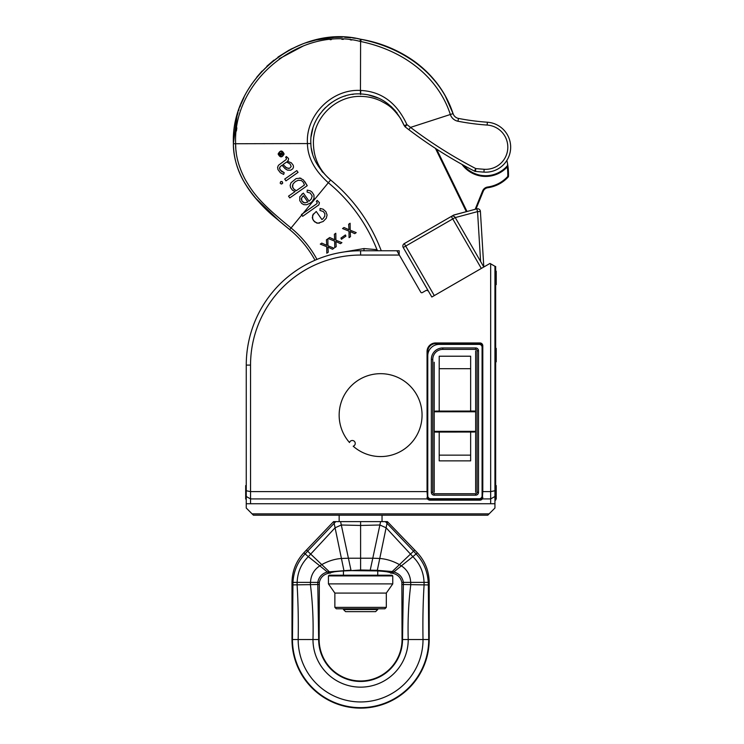 <?xml version="1.0" encoding="UTF-8"?>
<svg xmlns="http://www.w3.org/2000/svg" width="744" height="744" viewBox="0 0 744 744"><rect width="100%" height="100%" fill="white"/><g stroke="black" fill="none" stroke-linecap="round" stroke-linejoin="round"><path stroke-width="1.12" d="M271.132 211.045L267.663 207.799M236.304 153.097L235.96 150.242M235.811 148.558L235.634 144.587M316.972 259.405A106.457 106.457 0 0 0 291.071 227.98L289.714 229.617A104.337 104.337 0 0 1 315.01 260.242A104.337 104.337 0 0 0 289.714 229.617C258.308 204.228 251.054 193.868 243.288 180.494C236.536 167.707 233.235 155.403 233.393 143.564L237.029 116.083M279.493 221.145L255.397 197.951M253.23 195.319L247.947 188.139M247.594 187.609L244.627 182.857M243.251 180.439L242.005 178.058M241.549 177.156L240.758 175.491M235.364 160.118L234.602 156.538M233.858 151.609L233.811 151.144M237.206 115.441L238.006 112.707M238.657 110.642L238.945 109.777M239.996 106.811L240.572 105.285M241.065 104.03L244.032 97.334M248.561 88.973L251.974 83.644M256.708 77.237L262.055 71.052M266.817 66.263L273.904 60.134M277.996 57.046L289.546 49.857M290.644 49.271L302.715 43.896M305.059 43.05L317.697 39.516M319.725 39.106L330.82 37.563M332.615 37.433L342.277 37.209M344.695 37.293L350.777 37.749M352.712 37.963L355.427 38.335M357.892 38.725L361.305 39.367C413.162 50.025 442.587 81.477 453.059 113.618L445.126 95.632L453.059 113.618A7.142 7.142 0 0 0 458.49 118.426A235.829 235.829 0 0 0 487.366 122.211A25.017 25.017 0 0 1 510.607 148.884A25.017 25.017 0 0 1 483.944 172.124A285.854 285.854 0 0 1 475.481 171.418A2.855 2.855 0 0 1 474.449 171.111A457.365 457.365 0 0 1 408.809 129.67A457.365 457.365 0 0 0 474.449 171.111L475.769 168.572L475.481 171.418M236.406 131L236.834 127.884M279.223 58.804L303.719 45.747M330.187 39.711L331.294 39.618M341.812 39.302L343.375 39.348M350.312 39.851L351.8 40.018M353.474 94.255L352.061 94.442M345.476 95.902L344.844 96.088M338.455 98.58L335.618 100.049M332.057 102.235L328.346 105.016M325.584 107.489L322.431 110.828M319.911 114.027L318.172 116.622M316.088 120.296L315.121 122.304M312.843 128.414L311.206 136.292M311.345 148.456L312.582 153.934M313.717 157.282L314.163 158.416M315.437 161.253L316.247 162.806M321.65 170.962L322.896 172.459M340.203 252.597L363.965 248.57L376.957 249.659L377.785 250.756L376.957 249.659A14.294 3.218 -81.5 0 1 376.817 250.756M302.65 216.318L301.413 214.542L303.115 213.351L301.738 215.016L302.65 216.318L318.86 204.87L319.436 202.675L317.195 200.387L316.349 201.364L317.232 202.768L316.916 203.633L303.115 213.351L316.498 203.986M319.967 210.468L323.184 211.454L324.858 213.575L324.737 216.253L323.212 218.513L321.929 219.582L316.247 211.473L312.647 215.146L312.638 219.034L314.526 221.796L317.874 223.247L323.156 221.498L326.291 218.243L327.09 215.016L325.909 211.724L323.175 209.203L320.106 208.469L319.967 210.468L323.184 211.454L324.858 213.575L324.737 216.253L323.212 218.513M350.108 223.247L348.657 224.26L348.992 229.747L343.998 227.515L342.547 228.538L348.973 231.133L349.066 237.643L350.508 236.629L350.192 231.524L354.758 233.653L356.218 232.63L350.201 230.194L350.108 223.247L348.657 224.26M340.938 238.08L341.459 239.27L345.923 236.146L345.402 234.946L340.938 238.08L341.459 239.27M335.804 233.253L334.354 234.276L334.688 239.763L329.694 237.531L328.243 238.545L334.67 241.149L334.763 247.659L336.204 246.645L335.897 241.53L340.464 243.669L341.914 242.646L335.907 240.21L335.804 233.253L334.354 234.276M327.853 238.824L326.402 239.838L326.737 245.325L321.752 243.102L320.301 244.116L326.728 246.71L326.811 253.22L328.253 252.207L327.946 247.101L332.512 249.231L333.963 248.217L327.955 245.78L327.853 238.824L326.402 239.838M400.393 118.157L404.243 125.68L406.912 124.592C396.859 102.849 381.467 91.466 360.756 90.461L360.598 90.452C332.01 88.648 305.477 115.478 307.449 143.564C307.616 157.375 314.572 170.432 328.327 182.745L303.115 213.351M301.738 215.016L291.071 227.98C259.796 202.703 253.025 192.826 245.297 179.63C238.684 167.112 235.467 155.087 235.625 143.564C232.891 79.794 301.32 26.124 359.901 41.339L360.598 41.478C410.958 52.043 440.374 83.235 450.334 114.502A10.007 10.007 0 0 0 457.941 121.235A238.694 238.694 0 0 0 487.171 125.066A22.153 22.153 0 0 1 507.761 148.688A22.153 22.153 0 0 1 484.139 169.269A282.999 282.999 0 0 1 475.769 168.572A454.51 454.51 0 0 1 410.539 127.391L408.809 129.67L405.145 126.861A457.365 457.365 0 0 0 405.164 126.88L405.145 126.861M299.665 177.956L303.375 179.899L307.244 185.693L289.769 197.923L288.533 196.156L295.089 191.561L292.457 190.185L290.551 187.581L290.16 185.312L291.016 182.764L296.121 178.579L300.836 178.207M286.291 156.519L288.523 158.435L288.467 159.96L287.482 161.262L291.295 162.778L293.248 165.298L293.517 167.14L292.764 168.804L290.709 170.218L287.491 170.134L285.175 168.739L282.032 165.233L280.172 166.665L279.53 168.59L281.511 171.427L284.199 172.645L283.65 174.422L280.339 172.71L277.968 169.585L277.596 167.335L278.433 165.317L286.189 159.523L286.487 158.5L285.668 157.375L286.291 156.519L288.523 158.435L288.467 159.96L287.482 161.262L291.295 162.778L293.248 165.298L293.517 167.14L292.764 168.804M307.244 190.101L310.313 190.836L312.089 192.175L313.922 195.04L314.042 198.35L312.257 201.457L310.294 203.131L306.612 204.767L303.803 204.674L301.664 203.419L299.776 200.666L299.786 196.779L303.385 193.105L309.067 201.215L311.252 199.048L312.192 196.025L310.313 193.087L307.105 192.101L307.244 190.101L310.313 190.836M281.009 181.499L282.274 181.731L282.618 183.247L281.213 184.01L280.172 183.145L280.683 181.675L282.013 181.555L282.711 182.922L281.874 183.935M284.719 179.081L296.819 170.608L298.056 172.376L285.956 180.857L284.719 179.081L296.819 170.608M316.349 201.364L317.232 202.768L316.916 203.633M318.162 205.456L318.86 204.87M360.598 94.544L360.598 93.939C360.598 97.213 360.598 97.213 360.598 93.939C380.407 95.018 394.962 105.602 404.262 125.671L405.164 126.88L406.912 124.592L410.539 127.391L453.059 113.618C449.283 102.123 443.638 91.633 436.124 82.156C429.232 73.489 421.225 66.03 412.092 59.753C396.422 49.197 379.254 42.352 360.598 39.227C297.647 24.496 231.338 78.92 233.393 143.564L233.393 143.536C230.705 78.808 299.627 23.938 360.598 39.227L359.901 41.339M443.694 93.158L445.126 95.632L443.694 93.158M365.648 40.316L370.791 41.599M384.481 45.979L387.652 47.216M398.273 52.043L399.937 52.908M407.805 57.437L410.335 59.064M417.189 63.938L419.077 65.416M420.667 66.718L422.062 67.899M423.875 69.49L425.642 71.108M430.869 76.344L434.812 80.826M439.453 86.825L440.801 88.759M442.373 91.121L443.657 93.177M407.517 128.684L406.522 127.922M361.305 39.367L360.598 41.478L360.44 93.93C333.749 92.293 309.048 117.366 310.88 143.564C310.946 156.045 317.521 168.181 330.606 179.974A168.656 168.656 0 0 1 381.235 250.756A168.656 168.656 0 0 0 330.606 179.974L328.327 182.745A165.056 165.056 0 0 1 376.957 249.659M246.255 508.031L253.397 515.174L487.804 515.174L494.946 508.031L494.946 503.744L246.255 503.744L246.255 508.031L252.067 513.853L489.124 513.853M399.184 254.792L399.184 250.756L360.598 250.756A114.344 114.344 0 0 0 246.255 365.099L246.255 503.744M450.185 344.379A8.575 8.575 0 0 1 458.351 343.663L479.936 343.663L479.936 342.947A2.855 2.855 0 0 1 482.8 345.811L482.8 491.598L490.659 491.598L490.659 263.813L494.946 266.287L494.946 503.744M490.659 263.813L489.998 263.432L483.805 267.003L455.216 217.49A2.855 2.855 0 0 0 451.31 216.448L404.28 243.604L453.784 215.016L466.321 211.659L435.454 148.391M455.272 217.583L480.596 261.46L477.555 211.612L455.272 217.583M396.859 250.756L420.769 292.178A1.144 1.144 0 0 0 422.332 292.597L426.293 290.309L428.246 290.83L431.818 297.023L483.805 267.003L480.596 261.46M479.936 342.947L435.631 342.947A8.575 8.575 0 0 0 427.056 351.521L427.056 491.598L250.542 491.598L246.255 490.742M399.333 255.053L360.598 255.053A110.056 110.056 0 0 0 250.542 365.099L250.542 498.917L246.255 496.481M422.332 292.597A1.144 1.144 0 0 1 420.769 292.178M387.382 521.609L414.743 550.049L413.562 551.174L385.383 521.609L387.382 521.609L386.108 527.784L379.886 525.004L360.598 525.45L360.598 569.997L351.066 570.629L377.189 570.918C385.997 571.448 390.47 572.164 390.609 573.066L390.182 572.722M291.992 584.896L310.406 584.635C312.657 602.612 313.512 620.914 312.973 639.524L291.992 639.524L291.992 582.375C292.187 570.974 296.14 561.115 303.84 552.773L333.572 521.609L385.383 521.609M360.598 521.609L360.598 525.45L341.31 525.004L348.415 558.214L372.781 558.214L370.121 570.629M291.992 639.524A68.606 68.606 0 0 0 360.598 708.13A68.606 68.606 0 0 0 429.204 639.524L429.204 582.375C429 570.974 425.047 561.115 417.347 552.773L414.743 550.049M291.992 582.375L310.508 582.357C310.843 575.242 313.949 569.737 319.818 565.84L327.369 571.987L350.973 570.174L348.415 558.214L341.431 558.474L344.007 570.918L351.066 570.629M417.347 552.773L416.091 553.955L413.562 551.174L410.502 554.085L386.108 527.784L377.31 570.332L360.598 569.997M429.204 639.524L402.048 639.524L401.853 582.403C400.718 577.344 397.491 574.266 392.172 573.168L390.609 573.066L392.218 571.531L377.31 570.332L377.189 570.918M402.048 639.524A41.45 41.45 0 0 1 360.598 680.974A41.45 41.45 0 0 1 319.148 639.524L319.334 582.403C320.469 577.344 323.696 574.266 329.025 573.168L330.578 573.066C330.699 572.164 335.181 571.448 344.007 570.918M388.591 572.192L387.075 571.838M386.183 571.671L383.746 571.346M382.974 571.262L382.211 571.197M381.942 571.178L377.747 570.946L377.747 575.205M303.84 552.773L308.323 556.67L310.685 554.085L330.606 572.982M332.205 572.303L334.344 571.792M335.628 571.578L339.022 571.197M339.199 571.187L343.44 570.946L343.44 575.205M319.148 639.524L318.664 639.524L317.772 582.375C318.795 576.981 321.994 573.512 327.369 571.987L329.025 573.168M329.155 575.205L392.042 575.205L392.758 575.921L328.439 575.921L329.155 575.205M334.865 593.07L334.865 607.364L386.322 607.364L386.322 593.07L334.865 593.07L328.439 583.891L328.439 575.921M328.439 583.891L392.758 583.891L392.758 575.921M386.322 593.07L392.758 583.891M386.322 607.364L384.89 608.797L336.297 608.797L334.865 607.364M343.44 608.797L343.44 609.513L377.747 609.513L377.747 608.797M377.747 609.513L375.599 611.652L345.588 611.652L343.44 609.513M428.246 290.83L403.229 247.51L405.703 246.078L404.28 243.604A2.855 2.855 0 0 0 403.229 247.51L431.818 297.023M506.869 160.425A62.887 62.887 0 0 1 507.743 164.908L507.743 164.908A0.716 0.716 0 0 1 507.585 165.475A0.716 0.716 0 0 0 507.743 164.908L508.013 166.796A62.887 62.887 0 0 1 508.487 176.179A1.432 1.432 0 0 1 508.106 177.119A34.298 34.298 0 0 1 487.757 187.73A5.72 5.72 0 0 0 483.247 191.255L475.965 209.073L476.811 208.85L453.821 215.072M507.492 164.471L508.013 166.796L507.296 166.888A29.304 29.304 0 0 1 461.978 164.396M507.687 165.326A0.716 0.716 0 0 1 507.585 165.475L507.585 165.475A28.588 28.588 0 0 1 463.568 165.28M507.743 164.908A0.716 0.716 0 0 1 507.585 165.475L507.296 166.888A62.17 62.17 0 0 1 507.771 176.161A0.716 0.716 0 0 1 507.585 176.635A33.592 33.592 0 0 1 487.655 187.023A6.436 6.436 0 0 0 482.586 190.985L475.193 209.287M476.811 208.85L477.555 211.612L480.401 211.436A2.855 2.855 0 0 0 476.811 208.85M451.31 216.448L452.743 218.922L455.216 217.49M483.805 267.003L480.401 211.436M250.542 503.744L250.542 498.917L427.549 498.917L427.056 491.598M459.671 498.74A8.575 8.575 0 0 1 458.351 499.457L454.928 500.173L451.496 499.457A8.575 8.575 0 0 0 453.877 500.108A8.575 8.575 0 0 1 450.185 498.74M458.351 343.663L454.928 342.947L451.496 343.663A8.575 8.575 0 0 1 459.671 344.379M427.772 355.809L427.772 495.885A2.855 2.855 0 0 0 430.627 498.74L479.229 498.74A2.855 2.855 0 0 0 482.084 495.885L482.084 347.234A2.855 2.855 0 0 0 479.229 344.379L439.202 344.379A11.43 11.43 0 0 0 427.772 355.809M478.513 492.305L478.513 350.805A2.855 2.855 0 0 0 475.649 347.95L442.782 347.95A11.43 11.43 0 0 0 431.343 359.389L431.343 492.305A2.855 2.855 0 0 0 434.198 495.169L475.649 495.169A2.855 2.855 0 0 0 478.513 492.305A2.855 2.855 0 0 1 475.649 495.169L475.649 493.737A1.432 1.432 0 0 0 477.081 492.305L478.513 492.305M474.393 411.097L475.649 411.767L434.198 411.767L435.463 411.097L474.728 411.051L435.463 411.097M470.645 411.051L470.645 356.218L439.202 356.218L439.202 411.051M475.649 350.805L475.649 431.353L474.393 432.022L435.128 432.069L474.393 432.022M439.202 432.069L439.202 460.862L470.645 460.862L470.645 432.069M435.463 432.022L434.198 431.353L475.649 431.353L475.649 492.305M434.198 362.244L434.198 492.305M470.645 356.218L470.645 368.68L439.202 368.68M470.645 455.151L439.202 455.151M482.8 491.598L482.307 498.917L490.659 498.917L490.659 503.744M494.946 490.742L490.659 491.598L490.659 498.917L494.946 496.481M451.496 499.457L429.911 499.457L429.911 500.173L427.549 498.917M429.911 500.173A2.855 2.855 0 0 1 429.139 500.061A2.855 2.855 0 0 0 429.911 500.173L479.936 500.173L482.307 498.917M428.507 499.801A2.855 2.855 0 0 1 427.056 497.308A2.855 2.855 0 0 0 428.507 499.801M482.084 495.885L482.084 497.308L482.8 497.308A2.855 2.855 0 0 1 482.679 498.117M482.67 498.145A2.855 2.855 0 0 1 481.349 499.801M480.717 500.061A2.855 2.855 0 0 1 479.936 500.173L479.936 499.457L458.351 499.457A8.575 8.575 0 0 1 457.774 499.68A8.575 8.575 0 0 0 458.351 499.457M457.737 499.698A8.575 8.575 0 0 1 454.398 500.154A8.575 8.575 0 0 0 457.737 499.698M310.22 262.455L306.919 264.148M246.255 499.029L245.678 499.029L245.678 485.59L246.255 485.59M381.607 250.756L381.021 250.189M494.946 266.482L495.662 266.482L495.662 500.173L494.946 500.173M495.662 271.197L496.229 271.197L496.229 284.636L495.662 284.636M495.662 348.378L496.229 348.378L496.229 361.817L495.662 361.817M495.662 485.59L496.229 485.59L496.229 499.029L495.662 499.029M353.195 446.214A41.45 41.45 0 0 0 420.862 425.01A41.45 41.45 0 0 0 370.717 374.874A41.45 41.45 0 0 0 349.513 442.541A2.929 2.929 0 0 1 354.377 441.35A2.929 2.929 0 0 1 353.195 446.214M363.983 250.756A14.294 3.395 90 0 0 363.965 248.57M397.036 112.921L396.32 112.019M395.436 110.949L390.991 106.364M387.113 103.184L383.383 100.7M378.575 98.162L367.499 94.665M278.126 153.999C280.265 150.055 282.264 150.065 284.124 154.008C282.088 157.793 280.079 157.793 278.126 153.999M283.697 154.008C282.088 150.613 280.376 150.613 278.554 154.008C280.237 157.235 281.948 157.235 283.697 154.008M281.846 151.823L281.437 153.803L283.148 153.683L280.339 155.654L279.809 154.892L279.744 153.636L281.13 153.487L282.097 152.185M281.399 153.748L281.734 154.222M280.349 153.283L281.13 153.487M280.934 153.729L279.921 154.055L280.367 155.18L281.502 154.38L280.934 153.729M280.553 153.617L279.884 154.203L280.367 155.18M304.789 181.61L307.244 185.693L289.769 197.923M293.071 183.87L292.532 187.125L294.047 189.329L296.279 190.734L304.482 184.986L303.208 182.187L301.45 180.541L298.223 180.271L295.461 181.527L293.071 183.87L292.373 186.056L293.536 188.799L296.279 190.734L304.482 184.986M280.172 166.665L279.512 167.949L280.125 169.976L284.199 172.645M285.575 167.279L288.579 168.46L290.141 167.902L291.192 166.405L290.076 163.978L286.635 162.006L283.018 164.545L286.719 168.005L289.36 168.311M301.738 194.305L303.385 193.105M302.892 202.191L304.789 202.889L307.839 202.043L303.44 195.756L301.45 198.211L302.036 201.261L304.789 202.889L307.839 202.043L303.44 195.756M302.538 196.555L301.283 198.881L302.036 201.261M298.056 172.376L285.956 180.857M313.373 213.928L312.285 217.657L313.494 220.587L316.665 223.042L319.483 223.135M343.998 227.515L342.547 228.538M329.694 237.531L328.243 238.545M321.752 243.102L320.301 244.116M310.88 143.564C314.275 143.564 314.275 143.564 310.88 143.564C314.275 143.564 314.275 143.564 310.88 143.564L233.393 143.741C233.616 156.891 236.955 169.214 243.4 180.718C252.365 195.7 263.739 208.618 277.521 219.48L289.574 229.505M306.444 550.049L307.625 551.174L335.804 521.609M333.805 521.609L335.079 527.784L341.31 525.004L340.585 521.609M380.612 521.609L372.781 558.214L379.756 558.474C386.424 558.986 392.99 561.032 399.463 564.622L392.218 571.531L393.818 571.987L392.172 573.168M429.204 584.896L428.339 584.924L428.721 639.524A68.123 68.123 0 0 1 334.474 702.448A68.123 68.123 0 0 1 292.466 639.524L292.969 582.357C293.601 571.299 297.647 561.832 305.096 553.955L307.625 551.174L310.685 554.085L335.079 527.784L341.431 558.474C334.772 558.986 328.197 561.032 321.724 564.622L319.818 565.84L308.323 556.67C301.255 563.654 297.535 572.22 297.144 582.357L297.098 584.868C298.167 602.538 298.521 620.756 298.167 639.524A62.431 62.431 0 0 0 404.671 683.736A62.431 62.431 0 0 0 423.02 639.524C422.666 620.756 423.02 602.538 424.089 584.868L402.048 584.496M429.204 582.375L428.219 582.357C427.586 571.299 423.55 561.832 416.091 553.955L412.874 556.67L410.502 554.085L399.463 564.622L401.369 565.84L393.818 571.987C399.193 573.512 402.392 576.981 403.415 582.375L401.853 582.403M412.874 556.67L401.369 565.84C407.247 569.737 410.344 575.242 410.679 582.357L403.415 582.375L402.523 639.524A41.934 41.934 0 0 1 344.528 678.258A41.934 41.934 0 0 1 318.664 639.524L312.973 639.524A47.625 47.625 0 0 0 394.236 673.236A47.625 47.625 0 0 0 408.224 639.524C407.675 620.914 408.53 602.612 410.79 584.635L410.679 582.357L424.043 582.357C423.662 572.21 419.932 563.654 412.874 556.67M428.219 582.357L424.043 582.357L424.089 584.868L428.339 584.924L428.219 582.357M319.148 584.496L310.406 584.635L310.508 582.357L319.334 582.403M507.771 176.161L508.487 176.179A1.432 1.432 0 0 1 508.106 177.119A34.298 34.298 0 0 1 487.757 187.73A5.72 5.72 0 0 0 483.247 191.255L482.586 190.985M487.757 187.73L487.655 187.023M467.018 211.473L436.616 149.144M508.106 177.119L507.585 176.635M481.331 268.435L452.743 218.922L405.703 246.078L434.291 295.591M360.598 255.053L360.598 250.756M250.542 365.099L246.255 365.099M429.911 499.457A2.148 2.148 0 0 1 427.772 497.308L427.772 351.521A7.858 7.858 0 0 1 435.631 343.663L435.631 342.947M427.772 351.521L427.056 351.521M435.631 343.663L451.496 343.663M479.936 343.663A2.148 2.148 0 0 1 482.084 345.811L482.084 347.234M482.084 497.308A2.148 2.148 0 0 1 479.936 499.457M477.081 492.305L477.081 350.805A1.432 1.432 0 0 0 475.649 349.382L442.782 349.382A10.007 10.007 0 0 0 432.776 359.389L432.776 492.305L431.343 492.305A2.855 2.855 0 0 0 434.198 495.169L434.198 493.737L475.649 493.737M442.782 349.382L442.782 347.95A11.43 11.43 0 0 0 431.343 359.389L432.776 359.389M477.081 350.805L478.513 350.805A2.855 2.855 0 0 0 475.649 347.95L475.649 349.382M432.776 492.305A1.432 1.432 0 0 0 434.198 493.737M482.084 345.811L482.8 345.811M427.772 497.308L427.056 497.308M451.654 344.379A7.858 7.858 0 0 1 458.202 344.379M458.202 498.74A7.858 7.858 0 0 1 451.654 498.74M495.662 493.021L494.946 493.021M495.662 273.625L494.946 273.625M458.49 118.426L457.941 121.235M360.598 93.939L360.756 90.461M483.944 172.124L484.139 169.269M487.366 122.211L487.171 125.066M335.153 37.274L314.619 40.213M400.346 118.184C391.623 106.067 387.401 104.653 380.826 100.961C374.418 97.938 367.676 96.422 360.598 96.395C335.395 95.753 312.778 118.361 313.429 143.564C313.726 158.258 319.455 170.395 330.606 179.974M339.152 515.174L339.152 521.609M382.035 515.174L382.035 521.609M508.013 166.796L507.938 166.265M454.696 214.774L453.784 215.016"/></g></svg>
